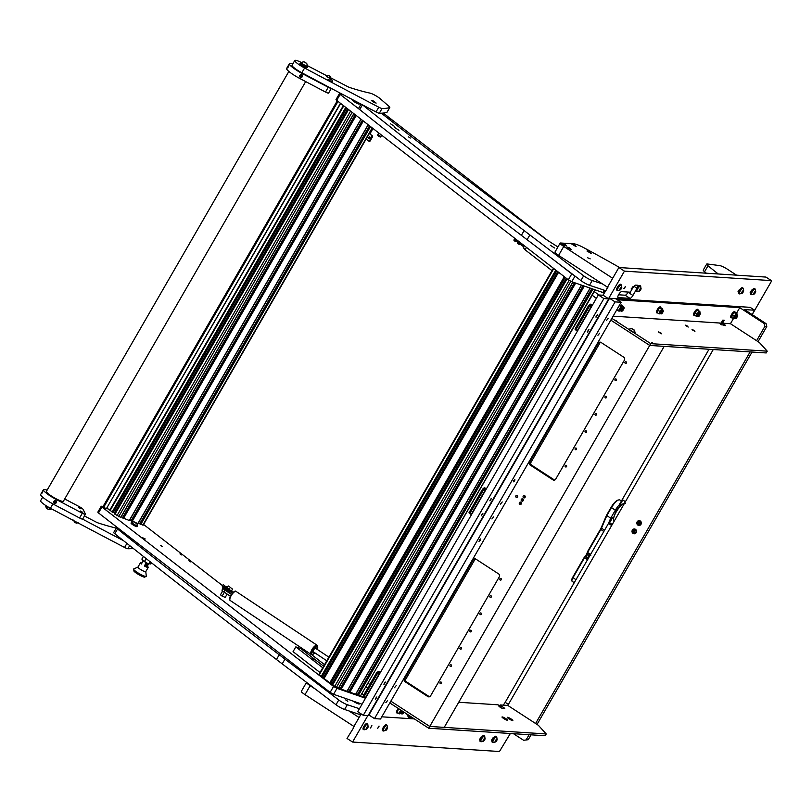 <?xml version="1.0" encoding="UTF-8"?>
<svg xmlns="http://www.w3.org/2000/svg" width="812" height="812" viewBox="0 0 812 812"><rect width="100%" height="100%" fill="white"/><g stroke="black" fill="none" stroke-linecap="round" stroke-linejoin="round"><path stroke-width="1.22" d="M370.434 728.009L371.876 725.654L370.434 728.009M624.022 288.767L625.473 286.413L624.022 288.767M377.661 728.476L379.113 726.121L377.661 728.476M631.259 289.234L632.71 286.88L631.259 289.234M750.227 292.462L751.668 290.097L750.227 292.462M738.169 291.681L739.61 289.326L738.169 291.681M491.676 740.27L493.128 737.915L491.676 740.27M479.618 739.499L481.069 737.134L479.618 739.499M502.983 705.12A4.182 1.279 123 0 0 505.196 702.319L508.393 704.4M613.73 517.589L611.923 517.467L505.196 702.319M709.038 349.262L618.795 505.561L619.353 505.927L622.784 499.969L625.423 501.684M607.264 288.453L602.89 295.243M608.513 298.745L624.448 271.137L618.886 267.524L606.828 288.422M618.886 267.524L765.889 277.075M353.677 727.694L347.008 738.433L352.57 742.046L367.846 715.595M361.167 713.921L353.23 727.664M612.715 523.699A13.926 4.273 -57 0 1 611.456 523.933L609.041 523.781L611.68 525.496M637.664 287.042A3.481 1.066 123 0 0 637.735 285.317A3.481 1.066 123 0 0 637.562 285.256L635.634 285.134A3.481 1.066 123 0 0 632.71 288.037L630.295 292.198L621.616 291.64A3.481 1.066 123 0 0 618.846 294.289A3.481 1.066 123 0 0 618.003 297.537A3.481 1.066 123 0 0 618.176 297.598L630 298.359A3.481 1.066 123 0 0 632.924 295.456L635.979 290.158M352.57 742.046L499.451 751.516L510.352 733.5M752.196 314.609L771.126 281.825L771.4 280.627L765.767 276.993M624.448 271.137L771.329 280.607M613.659 517.904L612.481 517.833L609.041 523.781M612.481 517.833L611.923 517.467M620.459 505.998L619.353 505.927M618.551 294.786L625.159 295.213A3.481 1.066 123 0 0 628.082 292.31L628.224 292.066M633.086 533.443A2.416 2.263 -86.3 0 0 636.202 532.631A2.416 2.263 -86.3 0 0 635.471 529.312A2.416 2.263 -86.3 0 0 632.345 530.124A2.416 2.263 -86.3 0 0 633.086 533.443M637.897 525.11A2.416 2.263 -86.3 0 0 641.013 524.298A2.416 2.263 -86.3 0 0 640.282 520.979A2.416 2.263 -86.3 0 0 637.156 521.791A2.416 2.263 -86.3 0 0 637.897 525.11M523.608 740.28L528.236 739.702L523.608 740.28L513.478 733.703M526.308 739.58L529.119 734.708M535.585 723.502L750.126 351.9M756.591 340.705L764.843 326.414L764.204 323.541L738.088 306.56L750.146 307.332L754.592 310.225L744.462 309.575L766.132 323.673L766.772 326.536L764.843 326.414M389.801 702.938L428.706 728.232L429.741 726.446L546.232 733.957L538.366 725.309L507.794 705.435L713.271 349.525M752.095 314.538L754.592 310.225M528.236 739.702L531.048 734.83M537.036 724.446L752.054 352.032M758.053 341.649L766.772 326.536M764.204 323.541L766.132 323.673M503.663 718.518A3.197 0.518 30 0 0 507.459 720.244A3.197 0.518 30 0 0 505.886 718.661A3.197 0.518 30 0 0 501.999 717.087A3.197 0.518 30 0 0 503.663 718.518M508.972 718.864A3.197 0.518 30 0 0 512.768 720.579A3.197 0.518 30 0 0 511.184 719.006A3.197 0.518 30 0 0 507.307 717.422A3.197 0.518 30 0 0 508.972 718.864M499.745 705.719L500.192 704.948L507.794 705.435M500.192 704.948L500.314 706.085M458.709 702.268L498.02 704.806L501.055 706.562L499.004 706.47L501.907 708.247L504.8 708.389L500.669 705.466M429.741 726.446L390.826 701.152L429.741 726.446L649.722 345.435L610.807 320.131L649.722 345.435L766.213 352.946L767.238 351.16L650.747 343.649L649.722 345.435L664.186 346.369L444.215 727.379L429.741 726.446M381.792 716.813L414.374 718.914M428.706 728.232L545.197 735.743L546.232 733.957M500.436 707.628L501.055 706.562M685.622 325.531L688.251 327.053M687.693 326.17L685.369 325.165L687.693 326.17M692.291 329.865L694.92 331.387M694.361 330.504L692.037 329.51L694.361 330.504M651.853 342.745L653.122 343.283L651.853 342.745M615.537 320.537L616.805 321.085L615.537 320.537M721.066 323.115L722.781 320.131L724.233 320.232L722.507 323.206L725.684 325.622L720.924 324.506L720.021 323.673L722.061 323.765L721.066 323.115L613.111 316.152M658.826 332.27L661.455 333.783M660.897 332.91L658.583 331.905L660.897 332.91M739.752 307.647L738.088 306.56L615.567 298.664L617.232 299.75L739.752 307.647L736.423 313.402M733.449 318.558L730.465 323.714L722.507 323.206M767.238 351.16L759.372 342.512L730.465 323.714M611.842 318.355L629.249 329.672M633.34 332.331L650.747 343.649M722.061 323.765L721.452 324.82M723.127 320.151L721.32 323.277M521.659 501.024A1.188 1.106 -86.3 0 0 523.304 500.365A1.188 1.106 -86.3 0 0 522.329 498.832A1.188 1.106 -86.3 0 0 521.659 501.024M523.557 497.746A1.188 1.106 -86.3 0 0 525.202 497.086A1.188 1.106 -86.3 0 0 524.217 495.553A1.188 1.106 -86.3 0 0 523.557 497.746M519.771 504.303A1.188 1.106 -86.3 0 0 521.416 503.643A1.188 1.106 -86.3 0 0 520.431 502.1A1.188 1.106 -86.3 0 0 519.771 504.303M517.203 495.513A1.035 0.974 93.7 0 1 516.625 497.431A1.035 0.974 93.7 0 1 515.762 496.091A1.035 0.974 93.7 0 1 517.203 495.513M626.387 363.015A0.873 0.812 -86.3 0 0 625.747 361.695A0.873 0.812 -86.3 0 0 624.996 362.111A0.873 0.812 -86.3 0 0 625.636 363.431A0.873 0.812 -86.3 0 0 626.387 363.015A0.873 0.812 -86.3 0 1 626.438 362.213M616.409 380.28A0.873 0.812 -86.3 0 0 615.78 378.96A0.873 0.812 -86.3 0 0 615.029 379.377A0.873 0.812 -86.3 0 0 615.658 380.696A0.873 0.812 -86.3 0 0 616.409 380.28A0.873 0.812 -86.3 0 1 616.47 379.468M606.442 397.545A0.873 0.812 -86.3 0 0 605.803 396.226A0.873 0.812 -86.3 0 0 605.062 396.642A0.873 0.812 -86.3 0 0 605.691 397.961A0.873 0.812 -86.3 0 0 606.442 397.545A0.873 0.812 -86.3 0 1 606.503 396.733M596.475 414.81A0.873 0.812 -86.3 0 0 595.835 413.491A0.873 0.812 -86.3 0 0 595.084 413.907A0.873 0.812 -86.3 0 0 595.724 415.226A0.873 0.812 -86.3 0 0 596.475 414.81M586.508 432.075A0.873 0.812 -86.3 0 0 585.868 430.756A0.873 0.812 -86.3 0 0 585.117 431.172A0.873 0.812 -86.3 0 0 585.756 432.491A0.873 0.812 -86.3 0 0 586.508 432.075A0.873 0.812 -86.3 0 1 586.568 431.263M576.54 449.34A0.873 0.812 -86.3 0 0 575.901 448.021A0.873 0.812 -86.3 0 0 575.15 448.437A0.873 0.812 -86.3 0 0 575.789 449.757A0.873 0.812 -86.3 0 0 576.54 449.34M566.573 466.606A0.873 0.812 -86.3 0 0 565.934 465.276A0.873 0.812 -86.3 0 0 565.182 465.702A0.873 0.812 -86.3 0 0 565.822 467.022A0.873 0.812 -86.3 0 0 566.573 466.606A0.873 0.812 -86.3 0 1 566.634 465.794M501.268 579.717A0.873 0.812 -86.3 0 0 500.628 578.398A0.873 0.812 -86.3 0 0 499.877 578.814A0.873 0.812 -86.3 0 0 500.517 580.133A0.873 0.812 -86.3 0 0 501.268 579.717A0.873 0.812 -86.3 0 1 501.319 578.915M491.301 596.982A0.873 0.812 -86.3 0 0 490.661 595.663A0.873 0.812 -86.3 0 0 489.91 596.079A0.873 0.812 -86.3 0 0 490.549 597.399A0.873 0.812 -86.3 0 0 491.301 596.982A0.873 0.812 -86.3 0 1 491.351 596.181M481.333 614.248A0.873 0.812 -86.3 0 0 480.694 612.928A0.873 0.812 -86.3 0 0 479.943 613.344A0.873 0.812 -86.3 0 0 480.582 614.664A0.873 0.812 -86.3 0 0 481.333 614.248A0.873 0.812 -86.3 0 1 481.384 613.436M471.366 631.513A0.873 0.812 -86.3 0 0 470.727 630.193A0.873 0.812 -86.3 0 0 469.975 630.609A0.873 0.812 -86.3 0 0 470.615 631.929A0.873 0.812 -86.3 0 0 471.366 631.513M461.399 648.778A0.873 0.812 -86.3 0 0 460.759 647.458A0.873 0.812 -86.3 0 0 460.008 647.874A0.873 0.812 -86.3 0 0 460.648 649.194A0.873 0.812 -86.3 0 0 461.399 648.778A0.873 0.812 -86.3 0 1 461.449 647.966M451.431 666.043A0.873 0.812 -86.3 0 0 450.792 664.723A0.873 0.812 -86.3 0 0 450.041 665.14A0.873 0.812 -86.3 0 0 450.68 666.459A0.873 0.812 -86.3 0 0 451.431 666.043A0.873 0.812 -86.3 0 1 451.482 665.231M441.464 683.308A0.873 0.812 -86.3 0 0 440.825 681.989A0.873 0.812 -86.3 0 0 440.074 682.405A0.873 0.812 -86.3 0 0 440.713 683.724A0.873 0.812 -86.3 0 0 441.464 683.308A0.873 0.812 -86.3 0 1 441.515 682.496M517.366 497.137A1.035 0.974 93.7 0 1 517.457 495.756M596.536 413.998A0.873 0.812 -86.3 0 0 596.485 414.8M576.601 448.528A0.873 0.812 -86.3 0 0 576.55 449.33M471.417 630.701A0.873 0.812 -86.3 0 0 471.366 631.503M429.507 696.777A2.091 1.959 93.7 0 1 429.325 696.676L406.528 681.857A2.091 1.959 93.7 0 1 405.898 678.984L474.634 559.915A2.091 1.959 93.7 0 1 475.71 559.011M554.616 480.075A2.091 1.959 93.7 0 1 554.434 479.973L531.647 465.154A2.091 1.959 93.7 0 1 531.007 462.282L599.753 343.212A2.091 1.959 93.7 0 1 600.819 342.309M521.02 504.232A1.188 1.106 93.7 0 1 521.142 502.435M524.806 497.675A1.188 1.106 93.7 0 1 524.917 495.888M522.918 500.953A1.188 1.106 93.7 0 1 523.029 499.167M499.319 576.804A2.091 1.959 -86.3 0 0 498.68 573.942L475.893 559.123A2.091 1.959 -86.3 0 0 473.193 559.823L404.447 678.893A2.091 1.959 -86.3 0 0 405.087 681.765L427.873 696.574A2.091 1.959 -86.3 0 0 430.573 695.874L499.319 576.804M601.002 342.42A2.091 1.959 -86.3 0 0 598.302 343.121L529.556 462.19A2.091 1.959 -86.3 0 0 530.195 465.063L552.982 479.872A2.091 1.959 -86.3 0 0 555.682 479.171L624.428 360.102A2.091 1.959 -86.3 0 0 623.789 357.239L601.002 342.42M589.532 306.195L575.779 330.007L574.987 329.144L588.741 305.322L591.309 307.119M592.496 305.058L591.481 304.723L592.283 305.434M592.638 304.804L590.131 304.114L589.41 305.373M590.131 304.114L590.649 305.444M590.923 304.977L591.755 305.515L588.741 305.322M575.779 330.007L577.555 330.931M590.913 307.098L577.17 330.91M588.944 329.642L587.431 332.118L588.944 329.642M385.467 682.08L383.944 684.567L385.467 682.08M597.541 314.762L596.018 317.238L597.541 314.762M376.869 696.97L375.357 699.447L376.869 696.97M482.907 513.306L481.394 515.782L482.907 513.306M491.504 498.426L489.981 500.902L491.504 498.426M598.332 294.949L357.727 711.688L363.289 715.301L368.11 715.605L608.716 298.867L603.154 295.253L598.332 294.949L603.895 298.562L363.289 715.301M603.895 298.562L608.716 298.867M614.826 514.432A5.917 1.817 -57 0 1 616.024 511.387A5.917 1.817 -57 0 1 619.972 506.515M587.512 559.742L586.518 559.092M586 558.757L584.508 557.783L572.978 577.738A4.182 1.279 123 0 0 571.922 580.925A4.182 1.279 123 0 0 572.145 581.341L574.257 582.712M587.411 551.856L587.573 552.454A4.182 1.279 -57 0 1 584.508 557.783L584.041 557.692A4.872 1.492 123 0 0 587.411 551.856L600.484 529.211A4.872 1.492 123 0 0 601.205 527.78L606.534 515.265L611.121 507.317A8.709 2.669 -57 0 1 617.912 500.131L618.764 499.908A9.409 2.883 123 0 0 611.436 507.662L606.787 515.711L601.418 528.328A4.182 1.279 -57 0 1 600.799 529.556L587.573 552.454L590.588 554.413M571.922 580.925L571.78 580.052A3.481 1.066 -57 0 1 572.663 577.393L584.041 557.692M611.121 507.317L615.323 510.2L610.685 518.249L606.534 515.265M615.323 510.2A9.409 2.883 -57 0 1 619.079 505.074M610.685 518.249L608.452 523.476M621.413 501.024L619.82 499.989A9.409 2.883 123 0 0 618.764 499.908M620.043 310.722A2.162 0.66 123 0 0 621.718 307.636A2.162 0.66 123 0 0 620.804 307.748A2.162 0.66 123 0 0 619.312 309.92A2.162 0.66 123 0 0 619.495 311.067A2.162 0.66 123 0 0 620.043 310.722M619.343 311.077A2.436 0.751 -57 0 1 619.15 311.158A2.436 0.751 -57 0 1 618.876 311.128A2.436 0.751 -57 0 1 619.089 309.545A2.436 0.751 -57 0 1 620.632 307.413A2.436 0.751 -57 0 1 621.535 307.048A2.436 0.751 -57 0 1 621.667 307.281A2.436 0.751 -57 0 1 621.667 307.494M619.739 310.285L621.221 308.144L619.739 310.285M621.535 307.048L619.536 305.748A2.436 0.751 123 0 0 619.099 305.789M616.805 309.758A2.436 0.751 123 0 0 616.876 309.829L618.876 311.128M617.384 310.164A3.136 0.964 -57 0 1 616.653 310.468A3.136 0.964 -57 0 1 616.491 310.417A3.136 0.964 -57 0 1 616.44 310.377L616.491 310.417M619.454 305.17A3.136 0.964 -57 0 1 619.749 305.109A3.136 0.964 -57 0 1 619.911 305.16A3.136 0.964 -57 0 1 620.043 306.073M622.459 310.874A2.162 0.66 123 0 0 624.134 307.789A2.162 0.66 123 0 0 623.22 307.9A2.162 0.66 123 0 0 621.728 310.082A2.162 0.66 123 0 0 621.901 311.219A2.162 0.66 123 0 0 622.459 310.874M621.748 311.229A2.436 0.751 -57 0 1 621.556 311.311A2.436 0.751 -57 0 1 621.281 311.29A2.436 0.751 -57 0 1 621.505 309.697A2.436 0.751 -57 0 1 623.048 307.565A2.436 0.751 -57 0 1 623.941 307.2A2.436 0.751 -57 0 1 624.073 307.443A2.436 0.751 -57 0 1 624.083 307.647M622.154 310.438L623.636 308.296L622.154 310.438M623.941 307.2L621.941 305.901A2.436 0.751 123 0 0 621.048 306.266A2.436 0.751 123 0 0 620.764 306.54M620.561 306.408A3.136 0.964 -57 0 1 622.165 305.261A3.136 0.964 -57 0 1 622.327 305.312A3.136 0.964 -57 0 1 622.449 306.225M620.114 306.124A3.136 0.964 -57 0 1 621.718 304.977A3.136 0.964 -57 0 1 621.88 305.028A3.136 0.964 -57 0 1 621.992 305.15M402.945 711.485A2.162 0.66 123 0 0 402.437 713.88A2.162 0.66 123 0 0 402.985 713.535A2.162 0.66 123 0 0 404.051 712.205M402.285 713.89A2.436 0.751 -57 0 1 402.092 713.971A2.436 0.751 -57 0 1 401.818 713.951A2.436 0.751 -57 0 1 402.65 711.292M403.259 711.688L402.569 713.139L403.838 712.063M401.321 710.429A2.162 0.66 123 0 0 399.839 712.601A2.162 0.66 123 0 0 400.022 713.728A2.162 0.66 123 0 0 400.58 713.383A2.162 0.66 123 0 0 402.153 710.967M399.869 713.738A2.436 0.751 -57 0 1 399.677 713.819A2.436 0.751 -57 0 1 399.402 713.799A2.436 0.751 -57 0 1 399.575 712.317A2.436 0.751 -57 0 1 401.006 710.226M401.646 710.845L400.164 712.987L401.646 710.845M399.007 708.927A2.436 0.751 123 0 0 397.565 711.018A2.436 0.751 123 0 0 397.403 712.489L399.402 713.799M397.91 712.824A3.136 0.964 -57 0 1 397.19 713.129A3.136 0.964 -57 0 1 397.027 713.078A3.136 0.964 -57 0 1 398.793 708.785M396.743 712.834A3.136 0.964 -57 0 1 396.581 712.784A3.136 0.964 -57 0 1 398.347 708.5M480.481 538.945L478.999 541.36L480.481 538.945M514.849 479.405L513.367 481.831L514.849 479.405M615.567 298.664L621.119 302.277L615.09 301.891L609.538 298.278L615.567 298.664M615.09 301.891L374.484 718.62L380.523 719.016L621.119 302.277M374.484 718.62L368.932 715.007L609.538 298.278M606.544 320.415L608.269 318.304L606.544 320.415M513.702 480.602L513.884 481.536L514.869 479.577L513.702 480.602M597.947 335.295L599.672 333.184L597.947 335.295M595.957 316.842L597.226 314.883M587.36 331.722L588.629 329.773M736.21 318.558L737.631 316.091L736.21 318.558M736.037 318.598A1.746 0.538 -57 0 1 735.926 318.639A1.746 0.538 -57 0 1 735.814 318.659A1.746 0.538 -57 0 1 735.733 318.629A1.746 0.538 -57 0 1 736.149 317.005A1.746 0.538 -57 0 1 737.54 315.675A1.746 0.538 -57 0 1 737.631 315.706A1.746 0.538 -57 0 1 737.722 315.878A1.746 0.538 -57 0 1 737.712 316.122M661.922 313.767L663.343 311.311L661.922 313.767M661.76 313.808A1.746 0.538 -57 0 1 661.638 313.858A1.746 0.538 -57 0 1 661.536 313.868A1.746 0.538 -57 0 1 661.445 313.838A1.746 0.538 -57 0 1 661.871 312.214A1.746 0.538 -57 0 1 663.252 310.894A1.746 0.538 -57 0 1 663.343 310.915A1.746 0.538 -57 0 1 663.434 311.087A1.746 0.538 -57 0 1 663.434 311.341M735.164 312.671A3.136 0.964 123 0 0 734.83 312.285A3.136 0.964 123 0 0 732.201 314.894A3.136 0.964 123 0 0 731.744 317.644A3.136 0.964 123 0 0 731.856 317.634M731.927 317.675A3.481 1.066 -57 0 1 731.409 317.837A3.481 1.066 -57 0 1 731.226 317.776A3.481 1.066 -57 0 1 732.069 314.528A3.481 1.066 -57 0 1 734.85 311.879A3.481 1.066 -57 0 1 735.022 311.94A3.481 1.066 -57 0 1 735.215 312.691M734.758 311.818A3.481 1.066 123 0 0 734.627 311.676A3.481 1.066 123 0 0 734.454 311.625A3.481 1.066 123 0 0 731.673 314.264A3.481 1.066 123 0 0 730.83 317.522A3.481 1.066 123 0 0 731.013 317.573M660.887 307.89A3.136 0.964 123 0 0 660.552 307.494A3.136 0.964 123 0 0 657.923 310.103A3.136 0.964 123 0 0 657.456 312.853A3.136 0.964 123 0 0 657.578 312.843M657.649 312.894A3.481 1.066 -57 0 1 657.121 313.046A3.481 1.066 -57 0 1 656.949 312.985A3.481 1.066 -57 0 1 657.791 309.737A3.481 1.066 -57 0 1 660.562 307.088A3.481 1.066 -57 0 1 660.745 307.149A3.481 1.066 -57 0 1 660.927 307.9M660.471 307.037A3.481 1.066 123 0 0 660.349 306.895A3.481 1.066 123 0 0 660.166 306.834A3.481 1.066 123 0 0 657.395 309.484A3.481 1.066 123 0 0 656.553 312.732A3.481 1.066 123 0 0 656.725 312.793M734.271 318.548L733.946 318.649A2.791 0.853 123 0 0 734.028 318.639A2.68 0.822 -57 0 1 734.698 316.152A2.68 0.822 -57 0 1 736.829 314.112A2.68 0.822 123 0 0 736.748 314.011A2.68 0.822 123 0 0 736.616 313.97A2.68 0.822 123 0 0 734.474 316.01A2.68 0.822 123 0 0 733.825 318.507A2.68 0.822 123 0 0 733.957 318.558M737.631 315.706L736.9 315.239A1.746 0.538 123 0 0 736.819 315.208A1.746 0.538 123 0 0 735.428 316.528A1.746 0.538 123 0 0 735.002 318.162A1.746 0.538 123 0 0 735.093 318.182M735.905 313.716L736.626 313.879A2.791 0.853 123 0 0 735.205 314.944L735.905 313.716L734.302 312.671L733.206 313.645A2.791 0.853 -57 0 1 734.149 312.762A2.791 0.853 -57 0 1 734.302 312.671L734.302 312.671M736.951 314.142A2.791 0.853 123 0 0 736.697 313.889L736.839 315.046M735.073 315.097A2.791 0.853 123 0 0 733.794 317.319L735.205 314.944M737.022 313.787L734.627 312.579M731.622 316.68A2.791 0.853 -57 0 1 731.622 316.639A2.791 0.853 -57 0 1 731.734 316.172L731.551 317.431L733.155 318.477L733.794 317.319M731.795 316.02A2.791 0.853 -57 0 1 733.074 313.797L731.551 317.431M733.743 317.482A2.791 0.853 123 0 0 733.875 318.639L733.946 318.649M733.875 318.639L733.155 318.477M732.373 315.015L733.977 316.061M659.902 313.909A2.68 0.822 -57 0 1 659.76 313.868A2.68 0.822 -57 0 1 660.41 311.361A2.68 0.822 -57 0 1 662.551 309.331A2.68 0.822 123 0 0 662.47 309.23A2.68 0.822 123 0 0 662.328 309.179A2.68 0.822 123 0 0 660.197 311.219A2.68 0.822 123 0 0 659.547 313.726A2.68 0.822 123 0 0 659.669 313.767M663.343 310.915L662.622 310.448A1.746 0.538 123 0 0 662.531 310.417A1.746 0.538 123 0 0 661.141 311.747A1.746 0.538 123 0 0 660.724 313.371A1.746 0.538 123 0 0 660.816 313.402M661.628 308.925L662.348 309.088A2.791 0.853 123 0 0 660.917 310.154L661.628 308.925L660.024 307.89L658.918 308.854A2.791 0.853 -57 0 1 659.862 307.971A2.791 0.853 -57 0 1 660.014 307.89L660.024 307.89M662.663 309.352A2.791 0.853 123 0 0 662.419 309.098L662.551 310.255M660.795 310.306A2.791 0.853 123 0 0 659.506 312.529L660.917 310.154M662.734 308.996L660.339 307.789M657.334 311.899A2.791 0.853 -57 0 1 657.344 311.849A2.791 0.853 -57 0 1 657.456 311.392L657.273 312.65L658.877 313.696L659.506 312.529M657.507 311.229A2.791 0.853 -57 0 1 658.796 309.007L657.273 312.65M659.456 312.691A2.791 0.853 123 0 0 659.598 313.858L659.669 313.858M659.598 313.858L658.877 313.696M658.085 310.235L659.689 311.27M639.085 524.968A1.918 1.797 -86.3 0 0 640.841 522.136A1.918 1.797 -86.3 0 0 639.338 521.142M638.374 522.755L639.125 524.024L639.765 523.659L639.815 522.471L639.196 522.075L638.374 522.755M638.729 522.481L639.267 523.984M637.582 523.973A1.918 1.797 -86.3 0 0 640.678 524.075A1.918 1.797 -86.3 0 0 639.288 521.142A1.918 1.797 -86.3 0 0 637.582 523.973M639.328 522.146L638.8 522.471M634.273 533.301A1.918 1.797 -86.3 0 0 636.029 530.469A1.918 1.797 -86.3 0 0 634.527 529.475M633.563 531.089L633.543 531.86L634.954 531.992L634.385 530.409L633.563 531.089M634.517 530.48L633.807 531.87L634.456 532.317M632.771 532.307A1.918 1.797 -86.3 0 0 635.857 532.408A1.918 1.797 -86.3 0 0 634.476 529.475A1.918 1.797 -86.3 0 0 632.771 532.307M412.344 717.595A3.309 0.538 30 0 1 408.68 715.819A3.309 0.538 30 0 1 406.954 714.276A3.309 0.538 30 0 0 406.954 714.276L408.446 717.229L410.364 718.153L412.658 717.575M411.298 716.915A3.309 0.538 -150 0 1 408.832 715.555A3.309 0.538 -150 0 1 407.208 714.255M632.375 329.367L631.624 328.525L634.395 330.129L632.375 329.367M634.395 330.129L635.045 332.402A3.309 0.538 -150 0 1 635.035 332.443A3.309 0.538 -150 0 1 631.025 330.717A3.309 0.538 -150 0 1 629.3 329.134A3.309 0.538 -150 0 1 629.33 329.104L631.624 328.525M629.3 329.134L629.158 329.388A3.309 0.538 30 0 0 630.873 330.971A3.309 0.538 30 0 0 634.882 332.697L635.035 332.443M632.122 329.073L633.928 330.037L632.122 329.073M483.495 489.849L469.742 513.661L468.95 512.798L482.704 488.986L485.272 490.783M486.459 488.722L485.444 488.377L486.246 489.098M486.601 488.469L484.094 487.779L483.373 489.027M484.094 487.779L484.612 489.108M484.886 488.641L485.718 489.179L482.704 488.986M469.742 513.661L471.518 514.595M484.876 490.752L471.133 514.564M377.458 673.513L363.705 697.325L362.913 696.463L376.666 672.651L379.234 674.437M380.422 672.377L379.407 672.042L380.209 672.762M380.564 672.133L378.057 671.433L377.336 672.691M378.057 671.433L378.575 672.772M378.849 672.306L379.681 672.843L376.666 672.651M363.705 697.325L365.481 698.259M378.839 674.417L365.095 698.229M481.323 515.387L482.592 513.428M375.286 699.051L376.555 697.092M491.91 518.959L493.635 516.848L491.91 518.959M385.873 702.624L387.598 700.502L385.873 702.624M489.92 500.507L491.189 498.548M383.883 684.161L385.152 682.212M500.507 504.079L502.232 501.958L500.507 504.079M394.47 687.734L396.195 685.622L394.47 687.734M699.071 316.162L700.492 313.696L699.071 316.162M698.899 316.203A1.746 0.538 -57 0 1 698.787 316.254A1.746 0.538 -57 0 1 698.675 316.264A1.746 0.538 -57 0 1 698.584 316.233A1.746 0.538 -57 0 1 699.01 314.609A1.746 0.538 -57 0 1 700.391 313.28A1.746 0.538 -57 0 1 700.482 313.31A1.746 0.538 -57 0 1 700.583 313.483A1.746 0.538 -57 0 1 700.573 313.736M697.041 316.304A2.68 0.822 -57 0 1 696.909 316.264A2.68 0.822 -57 0 1 697.559 313.757A2.68 0.822 -57 0 1 699.69 311.717A2.68 0.822 123 0 0 699.609 311.625A2.68 0.822 123 0 0 699.467 311.575A2.68 0.822 123 0 0 697.335 313.615A2.68 0.822 123 0 0 696.686 316.122A2.68 0.822 123 0 0 696.818 316.162M700.482 313.31L699.761 312.843A1.746 0.538 123 0 0 699.67 312.813A1.746 0.538 123 0 0 698.29 314.132A1.746 0.538 123 0 0 697.863 315.767A1.746 0.538 123 0 0 697.955 315.787M698.767 311.321L699.487 311.483A2.791 0.853 123 0 0 698.056 312.549L698.767 311.321L697.163 310.275L696.057 311.25A2.791 0.853 -57 0 1 697 310.367A2.791 0.853 -57 0 1 697.163 310.285L697.163 310.275M699.802 311.747A2.791 0.853 123 0 0 699.558 311.493L699.7 312.65M697.934 312.701A2.791 0.853 123 0 0 696.645 314.924L698.056 312.549M699.883 311.392L697.488 310.184M694.473 314.285A2.791 0.853 -57 0 1 694.483 314.244A2.791 0.853 -57 0 1 694.595 313.787L694.412 315.046L696.016 316.081L696.645 314.924M694.646 313.625A2.791 0.853 -57 0 1 695.935 311.402L694.412 315.046M696.594 315.086A2.791 0.853 123 0 0 696.737 316.244L696.808 316.254M696.737 316.244L696.016 316.081M695.224 312.62L696.838 313.665M698.026 310.285A3.136 0.964 123 0 0 697.691 309.89A3.136 0.964 123 0 0 695.062 312.498A3.136 0.964 123 0 0 694.595 315.249A3.136 0.964 123 0 0 694.717 315.239M694.788 315.289A3.481 1.066 -57 0 1 694.27 315.442A3.481 1.066 -57 0 1 694.087 315.381A3.481 1.066 -57 0 1 694.93 312.133A3.481 1.066 -57 0 1 697.701 309.484A3.481 1.066 -57 0 1 697.884 309.545A3.481 1.066 -57 0 1 698.066 310.296M697.609 309.433A3.481 1.066 123 0 0 697.488 309.291A3.481 1.066 123 0 0 697.305 309.23A3.481 1.066 123 0 0 694.534 311.879A3.481 1.066 123 0 0 693.692 315.127A3.481 1.066 123 0 0 693.874 315.188M479.334 540.132L479.516 541.076L480.501 539.107L479.334 540.132M394.277 127.23L398.976 130.296L394.277 127.23M410.283 138.05L408.456 136.852L410.283 138.05M550.343 245.234L554.515 247.975L550.343 245.234M390.318 123.678L394.49 126.408L390.318 123.678M605.549 290.625L589.482 285.296A6.963 1.127 -150 0 1 580.915 280.576L527.11 239.713A2786.459 450.863 -150 0 1 521.375 235.348L524.126 230.588A2786.459 450.863 30 0 0 529.86 234.942L527.11 239.713M358.731 108.219A4.872 0.792 30 0 0 358.63 108.29A4.872 0.792 30 0 0 359.696 109.569A3343.755 541.036 30 0 0 521.375 235.348M557.925 246.95L549.419 241.56A13.936 2.253 -150 0 1 545.4 238.819A2786.459 450.863 -150 0 1 381.376 113.213M362.578 104.921A3343.755 541.036 30 0 0 524.126 230.588M580.915 280.576L583.666 275.816L529.86 234.942M583.666 275.816A6.963 1.127 30 0 0 592.232 280.536L589.482 285.296M602.494 283.936L592.232 280.536M374.728 102.708L372.353 101.348M374.982 102.819L372.14 101.185M358.955 703.111A5.258 0.853 -150 0 1 359.442 703.923A5.258 0.853 -150 0 1 358.214 703.821A5.258 0.853 -150 0 1 354.712 702.167A5.298 0.853 30 0 1 352.54 700.878M345.709 699.914L347.8 701.284L345.709 699.914M360.65 714.804L344.582 709.475A6.963 1.127 -150 0 1 336.016 704.755L282.211 663.881A2786.459 450.863 -150 0 1 276.476 659.527L279.226 654.766A2786.459 450.863 30 0 0 284.961 659.121L282.211 663.881M113.832 532.398A4.872 0.792 30 0 0 113.731 532.469A4.872 0.792 30 0 0 114.796 533.748A3343.755 541.036 30 0 0 276.476 659.527M117.192 527.424L116.583 527.638A4.872 0.792 30 0 0 116.481 527.709A4.872 0.792 30 0 0 117.547 528.988A3343.755 541.036 30 0 0 279.226 654.766M336.016 704.755L338.766 699.995L284.961 659.121M338.766 699.995A6.963 1.127 30 0 0 347.333 704.714L344.582 709.475M359.442 708.724L347.333 704.714M390.572 119.821L387.486 117.791L390.572 119.821M354.103 100.465A3.827 0.619 30 0 0 353.687 100.302A3.827 0.619 30 0 0 352.702 100.312A3.827 0.619 30 0 0 354.854 102.129A3.827 0.619 30 0 0 358.366 103.926A3.827 0.619 30 0 0 359.249 104.088A3.827 0.619 30 0 0 357.097 102.038M604.838 290.392L603.56 292.594L602.849 292.513L571.76 281.734L568.329 279.815L336.696 100.373L336.006 99.582L339.446 93.624L343.456 94.842M383.274 113.061L547.775 240.494M568.329 279.815L571.77 273.857L556.342 261.911M362.426 104.839L359.696 109.569L340.126 94.415L336.696 100.373M339.446 93.624L340.126 94.415M571.77 273.857L573.678 275.075M160.532 545.359L162.329 546.547L160.532 545.359M179.959 553.855L181.604 554.941L179.959 553.855M188.881 560.767L190.526 561.853L188.881 560.767M145.257 538.985L142.516 537.666L145.257 538.985M362.061 704.187L333.559 694.301L330.139 692.382L98.496 512.94L97.816 512.149L101.246 506.191L102.982 506.617M143.582 524.471L222.305 585.462M230.202 591.572L231.775 592.801M311.544 654.584L324.536 664.652M362.122 693.763L363.746 695.031M364.639 697.934L337 688.343L333.559 694.301M330.139 692.382L333.57 686.434L101.936 506.982L98.496 512.94M101.246 506.191L101.936 506.982M333.57 686.434L337 688.343M552.008 270.66L525.08 249.802L526.47 247.386M312.6 658.786L314.244 659.872L312.6 658.786M322.75 667.758L295.812 646.89L300.998 648.686L323.633 666.226M319.999 672.519L293.061 651.65L295.812 646.89M113.122 512.545L109.772 510.149L343.374 105.54M347.739 108.93L114.492 512.93L113.325 512.281M114.492 512.93L115.213 513.367M120.714 517.376L114.776 514.108L348.51 109.529M122.642 517.488L121.252 516.716M122.521 517.853L355.24 114.736L122.521 517.853L129.291 520.472L360.975 119.181M131.28 520.492L129.89 519.71M131.158 520.847L362.396 120.288L131.158 520.847L133.066 521.781M137.989 523.375L136.294 522.908M139.918 523.486L138.527 522.705M372.454 128.073L143.166 525.202L139.796 523.852L369.561 125.83M595.297 289.894L360.416 696.057L357.361 694.676L591.816 288.686M357.534 694.372L356.133 693.59M355.595 694.26L348.724 691.682L583.178 285.692M348.896 691.377L347.495 690.596M346.957 691.266L340.086 688.688L574.541 282.698M340.258 688.383L338.858 687.602M338.33 688.271L332.392 685.003L567.05 278.82M332.818 684.252L330.941 683.166M330.728 683.44L323.887 678.416L558.544 272.233M324.323 677.665L322.445 676.589M322.232 676.853L318.883 674.457L553.398 268.254M368.841 137.269A0.903 0.68 -70.9 0 0 369.947 138.121A0.903 0.68 -70.9 0 0 368.841 137.269M369.978 137.066A0.903 0.68 -70.9 0 0 369.46 138.547M372.931 128.438A2.091 1.573 109.1 0 1 372.637 129.159L370.922 132.143A2.091 1.573 -70.9 0 0 371.165 134.914L372.444 135.898A0.7 0.528 109.1 0 1 372.525 136.822L370.12 140.994A0.7 0.528 109.1 0 1 369.46 141.318L368.81 141.095A0.7 0.528 -70.9 0 1 368.699 141.034L366.121 139.035M368.81 141.095A0.7 0.528 -70.9 0 0 369.47 140.77L370.12 140.994M372.525 136.822L371.876 136.599L369.47 140.77M371.876 136.599A0.7 0.528 -70.9 0 0 371.794 135.675L372.444 135.898M371.165 134.914L371.794 135.675M370.516 134.69A2.091 1.573 109.1 0 1 370.272 131.92L370.922 132.143M372.637 129.159L371.997 128.935L370.272 131.92M369.46 141.318A0.7 0.528 109.1 0 1 369.348 141.258L368.942 141.115M340.644 103.428L106.352 508.759L340.451 103.286M106.352 508.759L103.033 506.85M110.056 509.652L106.768 508.505M102.86 506.83L337.264 100.82L337.873 101.287M380.503 137.015L377.722 135.299A4.628 4.628 0 0 0 379.894 136.873A4.628 3.492 -70.9 0 0 380.503 137.015L380.919 136.558L377.824 134.538L378.747 132.945M380.919 136.558L381.681 135.228M377.722 135.299L377.824 134.538M358.508 103.977A3.238 0.528 30 0 0 358.731 103.916A3.238 0.528 30 0 0 355.22 101.317A3.238 0.528 30 0 0 353.118 100.678A3.238 0.528 30 0 0 353.179 100.891M354.905 101.784L356.945 102.799L354.905 101.784M136.396 523.436L134.021 521.751L136.396 523.436M136.792 523.344L137.441 525.618A3.309 0.538 -150 0 1 137.431 525.658A3.309 0.538 -150 0 1 136.578 525.567A3.309 0.538 -150 0 1 133.33 523.872A3.309 0.538 -150 0 1 131.696 522.349A3.309 0.538 -150 0 1 131.727 522.319L134.021 521.751M131.696 522.349L131.544 522.613A3.309 0.538 30 0 0 133.178 524.136A3.309 0.538 30 0 0 136.436 525.831A3.309 0.538 30 0 0 137.279 525.922A3.481 0.568 -150 0 1 137.289 525.973A3.481 0.568 -150 0 1 137.329 526.176A3.481 0.568 -150 0 1 136.436 526.085A3.481 0.568 -150 0 1 133.016 524.298A3.481 0.568 -150 0 1 131.3 522.695A3.481 0.568 -150 0 1 131.503 522.634A3.481 0.568 -150 0 1 131.544 522.634L131.503 522.634M135.624 522.989L134.345 522.004L135.624 522.989M131.3 522.695L131.057 523.121A3.481 0.568 30 0 0 132.772 524.725A3.481 0.568 30 0 0 136.193 526.511A3.481 0.568 30 0 0 137.086 526.602L137.329 526.176M313.858 659.76L312.468 658.837L313.848 659.791M517.528 242.25L517.183 241.458L517.711 242.006M227.553 587.959L226.71 587.421M226.132 587.614L224.579 586.01L223.432 587.046L224.65 585.736L225.909 586.822M229.025 589.593L227.258 588.974M225.756 588.01L225.533 586.944M227.147 594.069L225.228 597.399L222.123 596.12L220.478 594.851L222.691 591.014M224.376 592.222L222.123 596.12M220.478 594.851L222.549 590.892M229.146 588.497L228.954 589.126M522.481 244.29L519.091 244.31A0.974 0.619 -52.2 0 1 519.883 242.626L520.675 242.9M517.203 241.54L515.468 241.621L514.128 240.606A0.974 0.619 -52.2 0 1 515.204 239.002L515.996 239.276M520.228 244.31L522.786 246.137L523.04 244.727M515.721 240.443L516.665 240.433M518.239 241.671A3.481 0.568 -150 0 1 516.615 240.372L515.721 241.387L517.244 241.296M521.345 243.417L519.741 242.859L518.98 244.006L522.167 244.047M520.35 243.224L519.061 243.174M515.468 241.621L515.904 240.068L516.584 240.017M518.726 241.682L517.569 243.265L518.807 244.229M515.204 239.002L516.442 239.956L515.904 240.068M518.655 241.671L519.883 242.626M523.243 244.879L522.877 246.056M227.147 589.167L229.42 590.04M224.731 585.777L223.554 584.863A0.974 0.619 127.8 0 0 222.458 586.457L223.503 587.259M224.65 585.736L223.533 584.853M228.192 588.456L226.873 587.462L225.909 589.126L225.584 588.71M231.278 590.71L232.232 591.562L227.187 589.796L228.04 588.69L230.638 590.984L232.313 589.908L230.811 590.771L228.233 588.487A0.974 0.619 127.8 0 0 228.213 588.467L226.873 587.462M228.213 588.467A0.974 0.619 127.8 0 0 227.137 590.08L232.171 591.674M232.252 589.725L232.364 588.994L228.517 586.02L226.599 586.863M227.827 588.629L228.466 589.177M225.645 588.893A3.481 0.568 -150 0 1 225.391 588.73L224.203 587.807A3.481 0.568 -150 0 1 224 587.594L223.432 587.046L224.132 587.35A3.481 0.568 30 0 0 225.574 588.517M224.376 585.97L225.513 586.964M230.638 590.984L228.903 589.634L230.638 590.984M225.391 587.188L223.696 586.599M232.506 589.258L232.313 589.908M520.157 242.494A3.624 0.589 -150 0 1 517.376 240.748A3.624 0.589 -150 0 1 516.523 239.936L516.239 239.459A4.182 0.68 30 0 0 517.183 240.352A4.182 0.68 30 0 0 518.898 241.519M223.828 587.472A3.624 0.589 30 0 0 225.675 588.944M230.324 591.177A4.182 0.68 -150 0 1 230.324 591.349A4.182 0.68 -150 0 1 228.081 590.74A4.182 0.68 -150 0 1 223.087 587.167A4.182 0.68 -150 0 1 223.249 587.096M223.087 587.167L222.701 587.847A4.182 0.68 30 0 0 227.685 591.42A4.182 0.68 30 0 0 229.938 592.029L230.324 591.349M49.989 508.028A3.624 0.589 -150 0 1 49.299 507.683A3.624 0.589 -150 0 1 47.197 506.424M307.342 66.391L307.545 66.726A4.182 0.68 -150 0 1 307.596 66.98A4.182 0.68 -150 0 1 304.49 65.945A4.182 0.68 -150 0 1 300.359 62.798A4.182 0.68 -150 0 1 300.602 62.717L300.998 62.727M300.359 62.798L299.963 63.478A4.182 0.68 30 0 0 304.104 66.625A4.182 0.68 30 0 0 307.21 67.66L307.596 66.98M50.09 508.089A3.654 0.589 -150 0 1 49.309 507.693A3.654 0.589 -150 0 1 47.106 506.363M51.806 508.962L49.096 509.631L47.938 509.175L46.264 507.997L45.492 505.308A3.654 0.589 30 0 0 49.116 508.018A3.654 0.589 30 0 0 51.765 508.982M301.161 62.463L300.968 62.788A3.654 0.589 30 0 0 304.581 65.539A3.654 0.589 30 0 0 307.301 66.442L307.494 66.117A3.654 0.589 -150 0 1 304.774 65.214A3.654 0.589 -150 0 1 301.161 62.463A3.654 0.589 -150 0 1 301.191 62.433L303.901 61.753L306.733 63.387L303.901 61.753M306.733 63.387L307.504 66.076A3.654 0.589 -150 0 1 307.494 66.117M306.662 63.377L303.891 61.925L306.662 63.377M330.941 77.932A2786.459 450.863 30 0 0 347.353 86.468A4.872 0.792 30 0 0 349.739 87.523A208.988 33.82 30 0 0 370.089 93.136A6.963 1.127 -150 0 1 373.794 94.628A6.963 1.127 -150 0 1 380.219 98.729L389.09 106.423A4.872 0.792 -150 0 1 389.831 107.438A4.872 0.792 -150 0 1 389.73 107.509A208.988 33.82 -150 0 1 382.056 108.483A4.872 0.792 -150 0 1 378.768 107.204A2089.844 338.147 -150 0 1 304.591 68.005A10.17 1.644 -150 0 1 294.776 60.484A10.17 1.644 -150 0 1 301.211 62.422M387.091 112.076A4.872 0.792 -150 0 1 387.08 112.198A4.872 0.792 -150 0 1 386.979 112.269A208.988 33.82 -150 0 1 379.305 113.244A4.872 0.792 -150 0 1 376.017 111.965A2089.844 338.147 -150 0 1 301.841 72.765A10.17 1.644 -150 0 1 292.026 65.244L294.776 60.484M374.312 102.515L371.328 100.292L373.165 100.861L376.149 103.083L374.312 102.515M307.515 65.701A2786.459 450.863 30 0 0 326.627 75.689M292.716 64.057A13.236 2.142 30 0 0 289.377 63.712L286.626 68.472A13.236 2.142 30 0 0 299.709 78.439L300.521 77.038A1.147 1.106 154.1 0 0 302.115 75.557A1.147 1.106 154.1 0 0 301.658 75.069L302.46 73.669L328.251 87.26A4.182 0.68 30 0 0 331.215 88.376M289.377 63.712A13.236 2.142 30 0 0 302.46 73.669M299.709 78.439L325.5 92.03L328.251 87.26M331.296 88.417L328.616 93.065A4.182 0.68 -150 0 1 325.5 92.03M302.287 76.683A1.391 1.34 -25.9 0 1 299.831 76.663A1.391 1.34 -25.9 0 1 301.14 74.704A1.391 1.34 -25.9 0 1 302.287 76.683M301.485 76.714L301.485 75.364L300.288 76.084L301.485 76.714L301.78 75.851M300.298 76.064L301.394 76.521M288.24 67.061L287.418 67.934L287.895 66.351L288.717 65.478L288.24 67.061M287.955 67.223L288.463 66.016L287.955 67.223M330.971 79.403L332.159 80.297L330.971 79.403M331.763 79.84L329.905 78.896L331.763 79.84M332.159 80.195L332.656 82.012L328.89 80.246L328.099 79.343L329.905 78.896M328.078 79.373L328.758 80.469L332.656 82.012M329.266 75.892L330.454 76.775L329.266 75.892M330.058 76.318L328.19 75.374L330.058 76.318M330.443 76.673L330.951 78.5L327.175 76.724L326.363 75.851L328.19 75.374M326.363 75.851L327.053 76.957L330.951 78.5M133.188 548.354A208.988 33.82 -150 0 1 127.88 548.729A4.872 0.792 -150 0 1 124.581 547.461A2089.844 338.147 -150 0 1 50.415 508.261A10.17 1.644 -150 0 1 40.6 500.73L42.66 497.157M84.438 515.985A2786.459 450.863 30 0 0 95.917 521.964A4.872 0.792 30 0 0 98.303 523.009A208.988 33.82 30 0 0 116.258 528.094M123.546 540.711A2089.844 338.147 -150 0 1 82.54 519.101M47.116 490.143A13.236 2.142 30 0 0 43.442 489.677L40.691 494.437A13.236 2.142 30 0 0 53.785 504.394L54.587 503.004A1.147 1.106 154.1 0 0 56.19 501.511A1.147 1.106 154.1 0 0 55.723 501.034L56.525 499.634L82.327 513.225A4.182 0.68 30 0 0 85.433 514.26A4.182 0.68 30 0 0 85.412 514.067L83.189 509.5A4.182 0.68 30 0 0 79.079 506.546L64.706 498.974M80.337 511.002L82.743 512.372L80.337 511.002M78.632 507.49L81.038 508.85L78.632 507.49M46.467 491.27A9.856 1.594 30 0 0 46.375 491.361A9.856 1.594 30 0 0 46.416 491.818A9.856 1.594 30 0 0 55.114 498.243A9.856 1.594 30 0 0 63.448 501.227A9.856 1.594 30 0 0 63.478 501.085M43.442 489.677A13.236 2.142 30 0 0 56.525 499.634M53.785 504.394L79.576 517.995L82.327 513.225M85.433 514.26L82.682 519.02A4.182 0.68 -150 0 1 79.576 517.995M56.353 502.648A1.391 1.34 -25.9 0 1 53.907 502.628A1.391 1.34 -25.9 0 1 55.216 500.669A1.391 1.34 -25.9 0 1 56.353 502.648M55.561 502.679L55.551 501.329L54.353 502.049L55.561 502.679L55.845 501.816M54.374 502.029L55.46 502.486M41.686 492.864L42.782 491.433L41.686 492.864M42.072 492.417L41.818 493.381L42.366 492.569M80.865 511.408L82.54 512.179L80.865 511.408M73.628 520.106L74.45 522.187L76.389 523.192L78.196 522.745M74.968 521.314L77.384 522.593M79.15 507.886L80.824 508.657L79.15 507.886M596.455 298.207L597.5 296.39M316.375 648.829A2.791 1.015 123.7 0 0 316.203 647.885A2.791 1.015 123.7 0 0 316.03 647.814A2.791 1.015 123.7 0 0 313.686 649.844A2.791 1.015 123.7 0 0 313.117 652.513A2.791 1.015 123.7 0 0 313.28 652.584A2.791 1.015 123.7 0 0 314.061 652.31M223.026 588.426A4.182 0.68 30 0 0 225.005 590.172L231.4 594.435M230.131 591.694L232.374 593.196M225.005 590.172L223.97 591.958L230.364 596.211M223.97 591.958A4.182 0.68 -150 0 1 222.001 590.091L222.985 588.385M144.587 577.18A6.618 1.066 -150 0 1 144.16 577.109A6.618 1.066 -150 0 1 138.791 574.673A6.618 1.066 -150 0 1 134 571.242L133.615 569.019A7.318 1.188 -150 0 1 133.726 568.928L137.939 567.101M145.784 571.628L146.302 576.185A7.318 1.188 -150 0 1 146.282 576.337A7.318 1.188 -150 0 1 145.754 576.469A7.318 1.188 -150 0 1 138.334 573.099A7.318 1.188 -150 0 1 133.615 569.019M145.774 571.567A4.527 0.731 -150 0 1 145.754 571.668A4.527 0.731 -150 0 1 145.439 571.749A4.527 0.731 -150 0 1 140.841 569.659A4.527 0.731 -150 0 1 137.918 567.131A4.527 0.731 -150 0 1 137.989 567.081M148.616 563.853L147.256 566.197A4.527 0.731 -150 0 1 148.231 567.375A4.527 0.731 -150 0 1 147.906 567.456A4.527 0.731 -150 0 1 144.353 565.974L146.241 562.706A4.527 0.731 -150 0 1 143.257 560.757L141.359 564.025A4.527 0.731 -150 0 1 140.395 562.848A4.527 0.731 -150 0 1 140.709 562.767A4.527 0.731 -150 0 1 141.897 563.102M146.688 562.939L144.353 565.974M147.256 566.197L146.708 566.157L148.149 563.66M145.987 565.69L146.708 566.157M151.54 562.848L150.667 564.015L149.418 563.508M146.15 558.595L144.556 561.356L146.617 562.909A4.527 0.731 -150 0 0 148.657 563.863L146.617 562.909A4.527 0.731 -150 0 1 143.013 560.564L141.877 559.072L143.409 556.433M144.556 561.356L143.013 560.564A4.527 0.731 -150 0 1 142.333 559.844L141.877 559.072M150.21 561.802L149.073 563.772M149.195 563.904L150.352 561.904M151.408 562.736L150.667 564.015M587.655 257.769L590.192 258.866L587.655 257.769M607.863 287.428L558.595 255.394A6.963 1.127 -150 0 1 554.972 252.065L560.128 243.133A6.963 1.127 30 0 0 563.751 246.462L558.595 255.394M612.684 278.283L563.751 246.462M619.678 267.574A278.648 45.086 30 0 0 584.224 247.934A13.936 2.253 30 0 0 574.186 243.884L560.605 243.001A6.963 1.127 30 0 0 560.128 243.133M354.265 726.669L304.997 694.636A6.963 1.127 -150 0 1 301.374 691.306L306.53 682.374A6.963 1.127 30 0 0 306.53 682.374A6.963 1.127 30 0 0 310.154 685.704L304.997 694.636M359.087 717.524L348.937 710.926M315.584 689.236L310.154 685.704M736.474 275.106L727.694 269.391A6.963 1.127 30 0 0 719.879 265.646A2786.459 450.863 30 0 0 707.282 263.981A6.963 1.127 30 0 0 706.673 264.103A6.963 1.127 30 0 0 708.013 265.788A208.988 33.82 30 0 0 718.204 273.928M708.013 265.788L704.572 271.736A208.988 33.82 30 0 0 706.318 273.157M704.572 271.736A6.963 1.127 -150 0 1 703.243 270.061L706.673 264.103M302.703 692.981L301.496 691.783M560.564 243.336L564.472 245.894L560.513 243.326A5.572 5.227 93.7 0 1 562.777 244.118A5.572 5.227 -86.3 0 1 564.472 245.894M560.351 243.468L564.553 245.894M366.212 728.577A1.695 0.518 -57 0 1 367.491 726.598A1.695 0.518 -57 0 1 368.151 726.913A1.695 0.518 -57 0 1 368.13 726.994A1.695 0.518 -57 0 1 366.77 729.034A1.695 0.518 -57 0 1 366.212 728.577M366.77 729.034L364.233 729.775A3.309 1.015 -57 0 1 364.08 729.724A3.309 1.015 -57 0 1 364.009 728.496A3.309 1.015 -57 0 1 365.796 725.37A3.309 1.015 -57 0 1 367.684 724.172A3.309 1.015 -57 0 1 367.795 724.294L368.151 726.913M367.552 724.121A3.309 1.015 123 0 0 367.45 724.02A3.309 1.015 123 0 0 365.552 725.207A3.309 1.015 123 0 0 363.776 728.344A3.309 1.015 123 0 0 363.837 729.572A3.309 1.015 123 0 0 363.979 729.623A3.481 1.066 -57 0 1 363.583 729.612A3.481 1.066 -57 0 1 363.512 728.323A3.481 1.066 -57 0 1 365.39 725.025A3.481 1.066 -57 0 1 367.379 723.766A3.481 1.066 -57 0 1 367.562 724.101M366.709 727.846L366.922 728.648L367.887 726.862L366.709 727.846M367.075 727.369L367.633 727.735M367.379 723.766L366.983 723.512A3.481 1.066 123 0 0 364.994 724.761A3.481 1.066 123 0 0 363.116 728.059A3.481 1.066 123 0 0 363.187 729.349L363.583 729.612M625.199 286.453L625.199 286.474A2.416 2.416 0 0 1 623.89 288.473L623.87 288.483M636.852 291.65A3.481 1.066 -57 0 1 636.476 291.609A3.481 1.066 -57 0 1 636.405 290.32A3.481 1.066 -57 0 1 638.283 287.022A3.481 1.066 -57 0 1 640.272 285.773A3.481 1.066 -57 0 1 640.455 286.098M640.272 285.773L639.876 285.519A3.481 1.066 123 0 0 637.887 286.768A3.481 1.066 123 0 0 636.009 290.067A3.481 1.066 123 0 0 636.08 291.356L636.476 291.609M621.15 284.89A3.309 1.015 123 0 0 621.038 284.779A3.309 1.015 123 0 0 619.15 285.966A3.309 1.015 123 0 0 617.364 289.102A3.309 1.015 123 0 0 617.435 290.331A3.309 1.015 123 0 0 617.577 290.381A3.481 1.066 -57 0 1 617.181 290.371A3.481 1.066 -57 0 1 617.11 289.082A3.481 1.066 -57 0 1 618.988 285.783A3.481 1.066 -57 0 1 620.977 284.525A3.481 1.066 -57 0 1 621.16 284.86M620.977 284.525L620.581 284.271A3.481 1.066 123 0 0 618.592 285.53A3.481 1.066 123 0 0 616.714 288.818A3.481 1.066 123 0 0 616.785 290.117L617.181 290.371M751.476 294.594A3.481 1.066 -57 0 1 751.1 294.553A3.481 1.066 -57 0 1 751.029 293.264A3.481 1.066 -57 0 1 752.907 289.965A3.481 1.066 -57 0 1 754.896 288.717A3.481 1.066 -57 0 1 755.079 289.042M754.896 288.717L754.5 288.463A3.481 1.066 123 0 0 752.511 289.711A3.481 1.066 123 0 0 750.633 293.01A3.481 1.066 123 0 0 750.704 294.299L751.1 294.553M743 288.29A3.309 1.015 123 0 0 742.899 288.189A3.309 1.015 123 0 0 741.011 289.377A3.309 1.015 123 0 0 739.224 292.513A3.309 1.015 123 0 0 739.296 293.741A3.309 1.015 123 0 0 739.438 293.792A3.481 1.066 -57 0 1 739.042 293.782A3.481 1.066 -57 0 1 738.971 292.493A3.481 1.066 -57 0 1 740.848 289.194A3.481 1.066 -57 0 1 742.838 287.935A3.481 1.066 -57 0 1 743.021 288.27M742.838 287.935L742.442 287.681A3.481 1.066 123 0 0 740.453 288.93A3.481 1.066 123 0 0 738.575 292.229A3.481 1.066 123 0 0 738.646 293.518L739.042 293.782M383.254 730.891A3.481 1.066 -57 0 1 382.878 730.851A3.481 1.066 -57 0 1 382.807 729.562A3.481 1.066 -57 0 1 384.685 726.263A3.481 1.066 -57 0 1 386.674 725.014A3.481 1.066 -57 0 1 386.857 725.339M386.674 725.014L386.279 724.761A3.481 1.066 123 0 0 384.289 726.009A3.481 1.066 123 0 0 382.411 729.308A3.481 1.066 123 0 0 382.482 730.597L382.878 730.851M492.925 742.401A3.481 1.066 -57 0 1 492.549 742.371A3.481 1.066 -57 0 1 492.478 741.082A3.481 1.066 -57 0 1 494.356 737.783A3.481 1.066 -57 0 1 496.345 736.525A3.481 1.066 -57 0 1 496.538 736.86M496.345 736.525L495.959 736.271A3.481 1.066 123 0 0 493.96 737.519A3.481 1.066 123 0 0 492.082 740.818A3.481 1.066 123 0 0 492.153 742.107L492.549 742.371M480.866 741.63A3.481 1.066 -57 0 1 480.491 741.589A3.481 1.066 -57 0 1 480.42 740.3A3.481 1.066 -57 0 1 482.298 737.002A3.481 1.066 -57 0 1 484.287 735.753A3.481 1.066 -57 0 1 484.48 736.078M484.287 735.753L483.891 735.489A3.481 1.066 123 0 0 481.902 736.748A3.481 1.066 123 0 0 480.024 740.047A3.481 1.066 123 0 0 480.095 741.336L480.491 741.589M639.105 290.584A1.695 0.518 -57 0 1 640.384 288.605A1.695 0.518 -57 0 1 641.044 288.92A1.695 0.518 -57 0 1 641.023 289.001A1.695 0.518 -57 0 1 639.663 291.041A1.695 0.518 -57 0 1 639.105 290.584M639.663 291.041L637.126 291.782A3.309 1.015 -57 0 1 636.973 291.731A3.309 1.015 -57 0 1 636.902 290.503A3.309 1.015 -57 0 1 638.689 287.367A3.309 1.015 -57 0 1 640.577 286.179A3.309 1.015 -57 0 1 640.688 286.301L641.044 288.92M640.435 286.128A3.309 1.015 123 0 0 640.333 286.027A3.309 1.015 123 0 0 638.445 287.215A3.309 1.015 123 0 0 636.659 290.351A3.309 1.015 123 0 0 636.73 291.569A3.309 1.015 123 0 0 636.872 291.62M639.592 289.854L639.805 290.655L640.78 288.869L639.592 289.854M639.968 289.366L640.526 289.732M619.81 289.346A1.695 0.518 -57 0 1 621.089 287.367A1.695 0.518 -57 0 1 621.748 287.671A1.695 0.518 -57 0 1 621.728 287.752A1.695 0.518 -57 0 1 620.368 289.803A1.695 0.518 -57 0 1 619.81 289.346M620.368 289.803L617.831 290.534A3.309 1.015 -57 0 1 617.678 290.483A3.309 1.015 -57 0 1 617.607 289.265A3.309 1.015 -57 0 1 619.394 286.128A3.309 1.015 -57 0 1 621.281 284.941A3.309 1.015 -57 0 1 621.393 285.063L621.748 287.671M620.307 288.605L620.52 289.407L621.484 287.631L620.307 288.605M620.672 288.128L621.231 288.493M753.729 293.528A1.695 0.518 -57 0 1 755.008 291.549A1.695 0.518 -57 0 1 755.667 291.863A1.695 0.518 -57 0 1 755.647 291.944A1.695 0.518 -57 0 1 754.287 293.985A1.695 0.518 -57 0 1 753.729 293.528M754.287 293.985L751.75 294.726A3.309 1.015 -57 0 1 751.597 294.675A3.309 1.015 -57 0 1 751.526 293.447A3.309 1.015 -57 0 1 753.313 290.31A3.309 1.015 -57 0 1 755.201 289.123A3.309 1.015 -57 0 1 755.312 289.245L755.667 291.863M755.058 289.072A3.309 1.015 123 0 0 754.957 288.97A3.309 1.015 123 0 0 753.069 290.158A3.309 1.015 123 0 0 751.283 293.284A3.309 1.015 123 0 0 751.354 294.512A3.309 1.015 123 0 0 751.496 294.563M754.216 292.787L754.429 293.599L755.404 291.812L754.216 292.787M754.592 292.31L755.15 292.675M741.671 292.746A1.695 0.518 -57 0 1 742.95 290.767A1.695 0.518 -57 0 1 743.609 291.082A1.695 0.518 -57 0 1 743.589 291.163A1.695 0.518 -57 0 1 742.229 293.203A1.695 0.518 -57 0 1 741.671 292.746M742.229 293.203L739.691 293.944A3.309 1.015 -57 0 1 739.539 293.893A3.309 1.015 -57 0 1 739.468 292.665A3.309 1.015 -57 0 1 741.254 289.539A3.309 1.015 -57 0 1 743.142 288.341A3.309 1.015 -57 0 1 743.254 288.463L743.609 291.082M742.158 292.015L742.371 292.817L743.345 291.031L742.158 292.015M742.533 291.538L743.092 291.894M385.507 729.826A1.695 0.518 -57 0 1 386.786 727.846A1.695 0.518 -57 0 1 387.446 728.161A1.695 0.518 -57 0 1 387.425 728.232A1.695 0.518 -57 0 1 386.065 730.282A1.695 0.518 -57 0 1 385.507 729.826M386.065 730.282L383.528 731.023A3.309 1.015 -57 0 1 383.376 730.973A3.309 1.015 -57 0 1 383.305 729.744A3.309 1.015 -57 0 1 385.091 726.608A3.309 1.015 -57 0 1 386.979 725.42A3.309 1.015 -57 0 1 387.091 725.542L387.446 728.161M386.847 725.37A3.309 1.015 123 0 0 386.745 725.258A3.309 1.015 123 0 0 384.847 726.456A3.309 1.015 123 0 0 383.071 729.582A3.309 1.015 123 0 0 383.132 730.81A3.309 1.015 123 0 0 383.274 730.861M386.004 729.085L386.218 729.897L387.182 728.11L386.004 729.085M386.37 728.608L386.928 728.973M495.178 741.336A1.695 0.518 -57 0 1 496.457 739.356A1.695 0.518 -57 0 1 497.117 739.671A1.695 0.518 -57 0 1 497.096 739.752A1.695 0.518 -57 0 1 495.736 741.803A1.695 0.518 -57 0 1 495.178 741.336M495.736 741.803L493.209 742.533A3.309 1.015 -57 0 1 493.046 742.483A3.309 1.015 -57 0 1 492.985 741.254A3.309 1.015 -57 0 1 494.762 738.128A3.309 1.015 -57 0 1 496.66 736.931A3.309 1.015 -57 0 1 496.771 737.052L497.117 739.671M496.518 736.89A3.309 1.015 123 0 0 496.416 736.778A3.309 1.015 123 0 0 494.528 737.966A3.309 1.015 123 0 0 492.742 741.102A3.309 1.015 123 0 0 492.813 742.33A3.309 1.015 123 0 0 492.945 742.381M495.675 740.605L495.888 741.407L496.853 739.63L495.675 740.605M496.051 740.128L496.609 740.493M483.12 740.564A1.695 0.518 -57 0 1 484.399 738.585A1.695 0.518 -57 0 1 485.058 738.89A1.695 0.518 -57 0 1 485.038 738.971A1.695 0.518 -57 0 1 483.678 741.021A1.695 0.518 -57 0 1 483.12 740.564M483.678 741.021L481.151 741.762A3.309 1.015 -57 0 1 480.988 741.711A3.309 1.015 -57 0 1 480.927 740.483A3.309 1.015 -57 0 1 482.704 737.347A3.309 1.015 -57 0 1 484.602 736.159A3.309 1.015 -57 0 1 484.713 736.281L485.058 738.89M484.459 736.108A3.309 1.015 123 0 0 484.358 735.997A3.309 1.015 123 0 0 482.47 737.194A3.309 1.015 123 0 0 480.684 740.321A3.309 1.015 123 0 0 480.745 741.549A3.309 1.015 123 0 0 480.887 741.6M483.617 739.823L483.83 740.635L484.794 738.849L483.617 739.823M483.993 739.346L484.551 739.712M750.095 292.168L750.075 292.168A2.416 2.416 0 0 0 751.394 290.158L751.374 290.371M491.737 739.864L491.544 739.976A2.416 2.416 0 0 0 492.854 737.966L492.854 737.966M377.722 728.07L377.529 728.181A2.416 2.416 0 0 0 378.839 726.172L378.818 726.395M371.602 725.684L371.602 725.705A2.416 2.416 0 0 1 370.302 727.714L370.282 727.725M631.32 288.828L631.127 288.94A2.416 2.416 0 0 0 632.436 286.94L632.436 286.94M479.679 739.093L479.486 739.194A2.416 2.416 0 0 0 480.795 737.194L480.795 737.194M738.22 291.275L738.037 291.386A2.416 2.416 0 0 0 739.336 289.377L739.336 289.377M587.208 250.908L591.116 253.476L587.167 250.908A5.572 5.227 93.7 0 1 589.421 251.7A5.572 5.227 -86.3 0 1 591.116 253.476M586.995 251.04L591.207 253.476M572.135 244.077L576.043 246.645L572.095 244.077A5.572 5.227 93.7 0 1 574.358 244.869A5.572 5.227 -86.3 0 1 576.043 246.645M571.932 244.209L576.134 246.645M567.365 247.193L571.272 249.751L567.324 247.183A5.572 5.227 93.7 0 1 569.577 247.975A5.572 5.227 -86.3 0 1 571.272 249.751M567.152 247.325L571.354 249.751M563.954 244.93L566.512 245.792L562.452 243.458A5.572 5.227 93.7 0 1 564.705 244.239A5.572 5.227 -86.3 0 1 566.4 246.026M564.31 245.315L566.482 246.016M611.456 523.933L612.268 524.471M633.949 286.301L636.862 288.199M628.082 292.31L632.924 295.456M625.159 295.213L630 298.359M503.44 708.348L503.887 707.556M724.903 324.759L724.446 325.541M599.753 343.212L598.302 343.121M554.434 479.973L552.982 479.872M531.647 465.154L530.195 465.063M531.007 462.282L529.556 462.19M429.325 696.676L427.873 696.574M406.528 681.857L405.087 681.765M405.898 678.984L404.447 678.893M474.634 559.915L473.193 559.823M572.663 577.393L575.992 579.697M603.813 531.515L600.484 529.211M601.205 527.78L604.493 530.327M624.56 503.196A10.444 3.207 123 0 0 616.45 511.53A10.444 3.207 123 0 0 614.176 520.847C612.887 519.436 613.618 516.31 616.369 511.469A10.312 3.167 -57 0 1 624.316 503.257M613.608 519.721A10.312 3.167 -57 0 1 616.379 511.479C620.145 505.541 623.21 502.831 625.575 503.328M619.81 309.484L620.388 309.859M620.206 309.007L620.764 309.372M622.225 309.636L622.804 310.022M622.611 309.169L623.169 309.524M403.148 711.83L403.706 712.185M402.752 712.307L403.341 712.682M400.732 711.667L401.29 712.033M400.346 712.144L400.925 712.52M734.19 318.7A2.68 0.822 -57 0 1 734.048 318.659L735.378 318.395M737.215 315.442A2.121 0.65 123 0 0 737.002 314.883A2.121 0.65 123 0 0 735.215 316.65A2.121 0.65 123 0 0 734.911 318.517A2.121 0.65 123 0 0 735.317 318.365M662.937 310.651A2.121 0.65 123 0 0 662.724 310.093A2.121 0.65 123 0 0 660.938 311.859A2.121 0.65 123 0 0 660.623 313.726A2.121 0.65 123 0 0 661.039 313.574M700.076 313.046A2.121 0.65 123 0 0 699.863 312.488A2.121 0.65 123 0 0 698.076 314.254A2.121 0.65 123 0 0 697.762 316.122A2.121 0.65 123 0 0 698.178 315.969M114.796 533.748L117.547 528.988M356.844 702.37L356.438 703.07M602.849 292.513L604.199 290.178M575.018 276.09L571.76 281.734M110.107 510.555L343.77 105.854M112.107 512.098L345.76 107.397M112.797 512.484L346.389 107.884M346.643 108.077L113.101 512.585M348.571 109.569L114.918 514.27M116.908 515.823L350.571 111.122M118.623 516.777L352.134 112.33M120.653 517.477L353.819 113.639M355.554 114.979L122.825 518.086M356.184 115.466L123.505 518.472M362.72 120.531L131.453 521.081M363.34 121.018L132.143 521.466M137.928 523.476L368.14 124.733M139.796 523.852L369.582 125.85M369.876 126.083L140.09 524.075M370.505 126.56L140.78 524.461M142.81 525.161L372.19 127.87M360.416 696.057L594.983 289.782M358.386 695.346L592.953 289.082M357.706 694.971L592.192 288.818M357.412 694.737L591.836 288.696M355.544 694.361L590.101 288.098M349.759 692.352L584.315 286.088M349.069 691.966L583.554 285.824M348.774 691.743L583.199 285.702M346.907 691.367L581.463 285.093M341.121 689.358L575.678 283.094M340.431 688.972L574.916 282.83M340.137 688.749L574.561 282.708M338.269 688.373L572.825 282.099M336.239 687.662L570.836 281.338M334.524 686.708L569.121 280.373M332.524 685.155L567.101 278.861M332.098 683.816L566.279 278.222M330.707 683.471L565.172 277.369M330.403 683.369L564.919 277.176M329.723 682.983L564.299 276.689M324.029 678.578L558.605 272.274M323.602 677.238L557.773 271.634M322.212 676.893L556.677 270.782M321.907 676.782L556.423 270.589M321.217 676.396L555.794 270.102M319.228 674.853L553.794 268.559M338.015 101.398L103.611 507.388M230.933 590.75L229.786 589.867M226.924 589.918L225.909 589.126M304.591 68.005L301.841 72.765M378.768 107.204L376.017 111.965M382.056 108.483L379.305 113.244M389.73 107.509L386.979 112.269M52.912 503.927L50.415 508.261M126.926 543.401L124.581 547.461M129.697 545.583L127.88 548.729M525.141 249.68L524.562 249.254A5.501 3.167 -53.4 0 1 523.984 245.468M236.322 591.43A5.471 1.989 123.7 0 0 235.987 591.309A5.471 1.989 123.7 0 0 231.379 595.277A5.471 1.989 123.7 0 0 230.263 600.535C227.299 598.566 234.191 589.969 235.744 591.217L317.147 645.286A5.471 1.989 123.7 0 0 316.812 645.164A5.471 1.989 123.7 0 0 312.204 649.133A5.471 1.989 123.7 0 0 311.087 654.391A5.471 1.989 123.7 0 0 311.422 654.513M317.116 649.326A4.77 1.736 123.7 0 0 317.015 646.119A4.77 1.736 123.7 0 0 312.772 649.945A4.77 1.736 123.7 0 0 312.305 654.279A4.77 1.736 123.7 0 0 314.802 652.807M234.993 591.542A4.77 1.736 123.7 0 0 231.308 594.658A4.77 1.736 123.7 0 0 229.847 599.266M146.282 576.337L146.15 576.561A7.318 1.188 -150 0 1 145.632 576.693A7.318 1.188 -150 0 1 138.202 573.323A7.318 1.188 -150 0 1 133.483 569.242L133.483 569.242A7.318 1.188 -150 0 0 138.202 573.323A7.318 1.188 -150 0 0 145.632 576.693A7.318 1.188 -150 0 0 146.15 576.561L144.16 577.109M771.4 280.627L765.838 277.014M587.786 559.976L587.918 557.154C588.984 555.357 589.969 554.728 590.862 555.246M589.806 555.175L589.309 554.231C588.406 553.713 587.421 554.352 586.365 556.139L586.234 558.961L587.299 559.032M587.411 557.966L588.873 555.712M621.281 311.29L620.195 310.58M401.818 713.951L400.722 713.24M513.884 481.536A3.086 3.086 0 0 0 514.879 480.024M735.733 318.629L735.002 318.162M661.445 313.838L660.724 313.371M737.276 315.472L736.971 314.163M659.547 313.726L661.09 313.605M662.988 310.692L662.693 309.372M586.386 557.357L587.482 558.067M587.898 555.022L588.994 555.733M616.45 321.024A1.786 1.786 0 0 0 615.222 320.314M652.767 343.232A1.786 1.786 0 0 0 651.539 342.522M698.584 316.233L697.863 315.767M696.686 316.122L698.229 316M700.127 313.087L699.832 311.767M479.516 541.076A3.086 3.086 0 0 0 480.501 539.554M358.63 108.29L361.046 104.109M113.731 532.469L116.481 527.709M113.152 512.595L346.683 108.108M114.776 514.108L348.409 109.447M120.795 517.498L353.92 113.721M122.47 517.792L355.199 114.705M129.433 520.492L361.086 119.262M131.108 520.796L362.355 120.257M138.07 523.486L368.242 124.815M139.745 523.791L369.521 125.799M357.361 694.676L591.765 288.666M355.686 694.372L590.222 288.138M348.724 691.682L583.128 285.672M347.049 691.377L581.585 285.144M340.086 688.688L574.49 282.677M338.411 688.383L572.947 282.15M332.392 685.003L566.938 278.739M330.758 683.481L565.213 277.399M323.887 678.416L558.443 272.152M322.262 676.893L556.717 270.812M390.805 119.892A3.684 3.684 0 0 0 387.639 118.065M226.142 586.761L225.584 586.903M225.777 589.055L227.015 590.009M222.336 586.396L223.574 587.35M305.688 81.586L63.346 501.319M288.869 71.426L46.335 491.504M389.831 107.438L387.08 112.198M524.562 249.254L523.344 247.457L523.354 244.97M596.363 298.349L592.202 295.253M598.83 294.979L594.303 291.609M317.147 645.286L317.817 647.123L317.167 649.356M314.853 652.838L313.056 654.289L311.087 654.391L230.263 600.535M367.755 688.089L366.05 686.952M326.779 660.785L312.945 651.569M369.846 684.455L368.151 683.328M328.87 657.152L315.259 648.088M137.918 567.131L140.395 562.848M145.754 571.668L148.231 567.375M145.541 566.461L147.368 563.295M304.033 693.986L301.496 692.007"/></g></svg>
